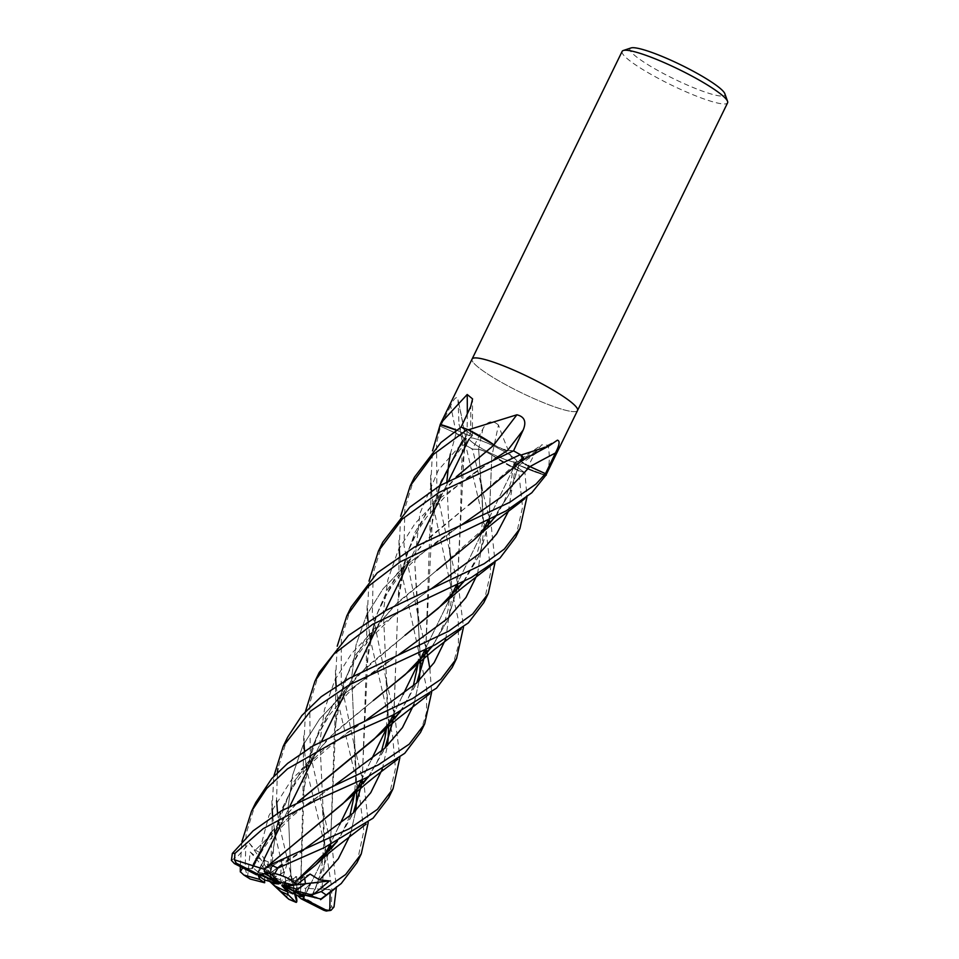<?xml version="1.0" encoding="UTF-8"?>
<svg xmlns="http://www.w3.org/2000/svg" width="959" height="959" viewBox="0 0 959 959"><rect width="100%" height="100%" fill="white"/><g stroke="black" fill="none" stroke-linecap="round" stroke-linejoin="round"><path stroke-width="0.72" stroke-dasharray="4.79 3.6" d="M529.883 466.649L520.677 461.351L519.97 460.164A9.878 1.462 -154 0 0 529.907 466.637L545.467 473.662M519.862 460.176L522.343 460.08A43.011 6.353 -154 0 0 522.775 459.972M493.945 444.784A992.062 96.224 130.2 0 1 493.909 444.832A9.878 1.462 -154 0 0 507.455 450.586L513.533 450.85A58.631 8.667 -154 0 0 513.509 450.838M507.323 450.562C504.074 450.023 499.639 448.153 494.017 444.952M467.297 413.88A992.062 886.631 132.3 0 1 466.961 434.679A9.878 1.462 -154 0 0 472.355 435.758A9.878 1.462 -154 0 0 470.557 433.924L461.111 427.163A58.631 8.667 -154 0 0 461.087 427.163L470.437 433.912C473.53 436.405 472.391 436.693 467.045 434.763M467.201 434.847L460.236 431.694A43.011 6.353 -154 0 0 456.652 430.195M466.038 439.833L463.677 439.857A43.011 6.353 -154 0 0 462.31 441.344A43.011 6.353 -154 0 0 464.588 444.556A7.936 1.175 26 0 1 465.055 444.868L459.001 424.226L457.982 399.603A992.062 828.025 -78.1 0 1 466.062 439.821A9.878 1.462 -154 0 0 466.11 439.594A9.878 1.462 -154 0 0 456.112 433.3L440.589 426.287L456.1 433.36L466.038 439.833C465.906 438.599 462.61 436.429 456.112 433.324L440.553 426.276L456.112 433.324C462.466 436.345 465.774 438.503 466.038 439.785M515.367 459.193A26.396 3.908 -154 0 0 489.737 444.209A26.396 3.908 -154 0 0 469.251 438.467A26.396 3.908 -154 0 0 470.593 440.876A26.396 3.908 -154 0 0 496.211 455.861A26.396 3.908 -154 0 0 516.709 461.603A26.396 3.908 -154 0 0 515.367 459.193M231.407 860.355L238.252 855.728L249.304 843.117L255.322 850.165L260.752 853.019L252.984 867.751L257.911 871.923L257.947 874.632L257.911 871.923L264.444 859.492L264.24 864.335L257.911 872.642L260.836 874.129M264.3 873.625A26.396 3.908 -154 0 0 257.911 872.642M280.555 859.983L267.957 870.245L269.791 873.805L266.554 873.577L269.791 873.805L281.335 864.455L284.595 871.767L274.37 877.329L279.117 881.968M287.328 883.455A26.396 3.908 -154 0 0 274.37 877.329M293.586 885.097L304.291 876.49L304.734 878.42L304.291 876.478L293.586 885.097M304.027 894.471L299.232 893.225L304.027 894.471A26.396 3.908 -154 0 0 303.392 893.8A26.396 3.908 -154 0 0 297.482 889.329M622.139 51.378A58.667 8.667 -154 0 0 625.124 56.749A58.667 8.667 -154 0 0 682.065 90.05A58.667 8.667 -154 0 0 727.593 102.817M577.522 410.524A58.667 8.667 -154 0 1 531.909 397.685A58.667 8.667 -154 0 1 475.053 364.432A58.667 8.667 -154 0 1 472.08 359.062A58.667 8.667 -154 0 0 475.053 364.432A58.667 8.667 -154 0 0 532.005 397.733A58.667 8.667 -154 0 0 577.534 410.5M630.998 47.95A52.805 7.804 -154 0 0 632.64 53.56A52.805 7.804 -154 0 0 687.411 85.099A52.805 7.804 -154 0 0 724.848 93.718M456.112 433.3A990.647 826.838 -78.1 0 0 450.634 405.837C454.35 397.829 456.808 395.755 457.982 399.603L466.11 439.594M450.634 405.837L440.553 426.276L436.573 443.322L436.836 491.931L450.55 554.865L458.51 587.016L463.473 627.21M440.157 424.705A58.667 8.667 -154 0 0 440.553 426.276A58.667 8.667 -154 0 1 440.157 424.705A58.631 8.667 -154 0 0 440.589 426.287M492.111 455.105A43.011 6.353 -154 0 0 496.45 458.126A43.011 6.353 -154 0 0 517.201 469.97A973.337 20.595 -79.2 0 1 517.285 469.562C510.284 455.609 504.014 440.744 498.464 425.005A992.062 21.002 -79.2 0 0 492.111 455.105A9.878 1.462 -154 0 0 478.565 449.351L472.487 449.088A58.631 8.667 -154 0 0 472.499 449.1L491.44 527.678L495.084 562.286M498.464 425.005C492.423 419.778 487.232 421.037 482.916 428.769L472.475 449.088A58.667 8.667 -154 0 1 465.055 444.868M491.955 455.034C486.333 451.833 481.897 449.951 478.649 449.399L471.66 449.064L478.649 449.399C482.017 449.987 486.537 451.917 492.207 455.177M515.702 537.268L522.559 507.239L518.567 470.521L491.883 455.01L518.519 470.497A58.631 8.667 -154 0 0 524.909 472.775L524.909 472.775A58.631 8.667 -154 0 0 524.921 472.775L515.546 466.05C512.406 463.533 513.628 463.281 519.215 465.331M517.201 469.97A7.936 1.175 26 0 1 517.884 470.27L517.285 469.562M517.884 470.27A58.667 8.667 -154 0 0 524.933 472.787L515.462 466.026A9.878 1.462 -154 0 1 513.76 463.988A9.878 1.462 -154 0 1 519.059 465.259A43.011 6.353 -154 0 0 525.784 468.244A43.011 6.353 -154 0 0 545.623 475.388A973.337 796.09 -105.5 0 1 546.007 475.113C549.483 467.465 550.202 457.527 548.152 445.3L541.775 444.796L535.314 452.36L524.933 472.787L515.546 466.098C512.442 463.629 513.568 463.353 518.915 465.271M466.062 439.821A43.011 6.353 -154 0 0 463.677 439.857L465.69 445.24A58.631 8.667 -154 0 0 472.487 449.088A58.667 8.667 -154 0 1 465.714 445.252L463.677 439.857L466.122 439.797M519.059 465.259A992.062 811.41 -105.5 0 1 548.152 445.3M518.843 465.235L545.827 475.232L518.999 465.271C530.543 470.521 539.761 473.878 546.63 475.4M521.384 461.854L519.97 460.164A992.062 752.791 150.9 0 1 557.359 440.193M362.142 779.871L368.22 649.171L375.64 617.164L387.484 589.413L423.051 543.381L468.639 505.081L519.97 460.164A43.011 6.353 -154 0 0 522.343 460.08L523.039 459.757M527.822 465.63L524.657 463.952M524.645 463.94L522.056 462.334M522.355 462.538L519.898 460.14M493.909 444.832A43.011 6.353 -154 0 0 489.569 441.811M514.36 450.874L505.129 450.047M503.859 449.615L494.353 445.084M467.501 429.44A58.631 8.667 -154 0 0 461.111 427.163L470.473 433.888C473.602 436.405 472.379 436.657 466.805 434.607M467.129 434.799L456.628 430.207M466.961 434.679A43.011 6.353 -154 0 0 460.236 431.694L467.237 434.799M448.44 427.151L445.456 426.168M491.883 455.081L518.519 470.497M471.66 449.052L478.661 449.447C481.897 450.011 486.321 451.893 491.955 455.093M466.985 434.715L440.756 481.574L429.704 535.254L425.808 649.471M466.11 439.857L461.615 469.886L460.272 523.338L457.311 584.678M465.882 439.773C461.387 439.57 461.507 441.548 466.254 445.731M277.846 882.975L264.444 859.492L257.911 871.923L260.584 874.188M278.685 883.958L270.522 866.564L264.696 868.89L276.923 883.143M269.827 881.309L270.522 866.564L269.827 881.309M264.696 868.89L264.54 879.942L264.696 868.878L270.522 866.564L268.268 861.769L267.429 879.271L269.539 881.237M284.164 886.296L310.356 883.563L305.489 894.495L310.356 883.563L305.897 888.298L304.566 895.131L305.897 888.286L285.89 887.087M286.933 887.926L285.53 880.865L293.478 878.588L293.61 892.613L297.71 895.646L293.61 892.613L293.478 878.6L285.53 880.865L287.232 889.592M280.208 883.035L281.335 864.455L269.791 873.805L271.601 877.329L269.071 876.046M249.304 843.117L276.827 882.232M264.408 869.154L288.983 857.586L280.915 883.719M275.928 880.53L271.601 877.329M293.262 885.169L288.156 885.768M283.325 885.313L310.057 874.057M294.665 894.1L290.781 875.303L290.985 876.862L296.679 876.658L296.858 893.285L290.409 891.942M290.781 875.303L281.107 885.553M281.838 885.613L293.478 878.6M330.1 892.373L330.447 889.772L321.96 887.806L317.573 882.795L311.831 895.79L300.131 893.98M330.447 889.772L305.897 888.286L310.356 883.551L317.573 882.795M470.617 440.804A26.396 3.908 -154 0 0 496.247 455.801A26.396 3.908 -154 0 0 516.733 461.543A26.396 3.908 -154 0 0 515.391 459.133A26.396 3.908 -154 0 0 489.773 444.137A26.396 3.908 -154 0 0 469.287 438.395A26.396 3.908 -154 0 0 470.617 440.804M319.239 672.427L309.697 703.474L310.32 754.194L332.845 853.45L336.357 887.65M300.311 895.454L326.815 910.918L331.382 907.034L331.85 888.669L326.132 851.292L307.024 771.06M306.041 764.515L304.542 751.149M303.991 743.357L305.43 711.458M277.379 772.534L276.552 800.585M277.583 813.076L279.345 824.848M279.74 827.018L295.732 894.639M286.489 897.24L288.491 892.302L275.413 835.876M274.382 829.379L272.656 816.157M272.092 808.773L273.806 776.299M287.616 737.243L277.894 768.662M357 862.668L363.869 830.734L359.038 791.966L338.863 705.788M325.209 854.229L319.934 741.655L324.43 709.684L334.847 680.099L351.521 653.618L373.842 630.303L427.882 591.056L392.339 616.865L369.754 639.006L358.378 654.038L348.489 671.911L338.371 703.043M337.736 699.291L336.129 686.105M335.638 678.492L337.208 646.21M351.114 607.071L341.308 638.646L341.236 683.863L355.226 749.878L364.324 787.159L368.244 822.378M255.801 802.491L246.115 833.827L245.156 868.842L247.59 876.682L250.215 851.976L257.671 858.041L268.268 861.769M240.277 865.545L241.92 841.606M430.819 483.336L432.521 450.862M367.369 613.424L368.999 581.13M382.797 542.111L373.207 573.254L372.344 613.101L387.172 684.738L395 717.608L399.891 757.526M399.208 548.14L400.634 516.23M414.48 477.15L404.866 508.342L404.027 545.563L418.747 619.418L426.204 649.291M489.09 519.334L491.895 454.974L489.234 519.275M467.081 434.727C472.439 436.645 473.566 436.369 470.473 433.888L461.075 427.139M494.065 444.904C499.675 448.105 504.11 449.987 507.359 450.538M513.533 450.85A58.631 8.667 -154 0 1 520.317 454.698L522.343 460.08L520.114 460.224L506.388 474.118M523.254 463.113L525.256 464.288M526.383 464.899L529.907 466.613A990.647 751.724 150.9 0 1 529.919 466.625M518.927 465.211C513.58 463.293 512.454 463.581 515.546 466.05L524.945 472.799L526.959 496.942M518.567 470.521A58.667 8.667 -154 0 0 524.945 472.799M300.455 895.49L302.888 795.275L312.107 746.989L333.432 703.894L366.194 667.14L405.058 635.266M464.012 581.406L479.524 554.925L488.347 525.017M296.858 893.285L300.371 895.466L304.315 782.676L310.44 752.935L321.361 724.704L337.88 698.02L358.462 674.716L405.022 635.302M463.677 581.574L479.14 555.333L488.167 525.22M306.568 768.71L317.429 735.529L329.92 714.347L347.41 693.956C355.549 686.045 367.908 675.052 386.117 662.885L396.007 656.447L341.764 695.647L319.599 719.034L302.9 745.587L292.567 775.184L288.096 807.178L290.985 876.862L288.096 807.178L292.567 775.184L302.9 745.587L319.599 719.034L341.764 695.647L396.019 656.436L401.533 653.499M477.534 573.997L483.923 529.859L477.534 573.997M482.353 489.234L481.286 483.084L483.923 528.817L478.661 449.447M336.921 841.606L353.368 812.884M337.244 841.451L353.655 812.609M362.286 779.799L366.314 665.354L375.532 616.961L396.894 573.794L429.728 536.98L468.687 505.045M388.635 797.804L395.432 768.674L392.567 735.181L370.606 640.72M369.623 634.199L368.004 620.869M350.431 834.594L355.753 810.559L350.431 834.594M356.185 805.74L356.233 805.033L356.185 805.74M370.138 638.382L377.067 614.311C382.953 599.531 390.661 586.548 400.215 575.352C405.741 568.471 414.815 559.672 427.438 548.956C435.422 542.53 446.067 534.966 459.397 526.275L405.381 565.51L383.073 588.814L366.434 615.354L356.053 644.88L351.677 676.922L356.832 789.401L351.677 676.922L356.053 644.88L366.434 615.354L383.073 588.814L405.381 565.51L459.409 526.263L464.911 523.278M251.905 868.698L242.687 867.799M251.69 868.518L253.416 864.215M270.822 832.844L297.626 802.192M400.586 711.542L417.117 682.496M452.204 667.452L458.426 645.107L458.258 619.55L434.139 510.44M433.072 503.954L431.358 490.756M429.872 668.579L431.634 692.266M252.984 867.751L251.821 868.626L253.572 864.275M271.481 832.184L297.985 802.012M400.239 711.71L416.805 682.784M425.676 649.543L432.677 513.449M433.648 508.258L439.462 485.865M461.914 441.799L467.165 434.751M252.685 868.434C259.409 854.301 266.482 843.129 273.89 834.941L290.673 817.703L301.977 808.269L332.797 786.308L290.745 815.498L255.322 850.165L290.745 815.498L332.797 786.296L338.467 783.407M413.976 704.338L419.131 680.59L413.976 704.338M419.622 675.663L419.694 674.872L419.622 675.663M418.112 663.748L419.203 639.713L417.716 613.233L420.414 659.037L414.732 562.549L419.838 513.592L438.347 470.138L470.473 433.888L438.347 470.138L419.838 513.592L414.732 562.549L418.747 619.418M464.3 448.596L457.467 584.606M456.292 590.588L447.613 619.982L432.113 646.354M270.006 881.681L271.001 860.714L280.208 812.357L301.57 769.226L334.391 732.436L373.315 700.526L328.062 738.43L294.053 781.429L275.665 830.134L270.066 881.729M432.413 646.198L447.805 619.97L456.484 590.36M483.816 602.636L490.756 572.008L486.393 532.736L465.774 445.587M257.671 858.041L268.952 815.534L292.231 778.684L325.7 747.84L366.71 719.753M445.683 639.233L452.025 595.191M452.025 594.22L446.834 481.778M450.382 453.919L456.112 433.324M288.983 857.586L286.285 861.122L281.802 859.432M286.285 861.122L303.164 850.082M382.305 769.214L387.448 745.658M388.023 740.396L388.083 739.689M388.611 724.237L383.324 611.662L387.892 579.727L398.249 550.094L414.995 523.566L437.184 500.19L493.957 459.385M368.508 776.706L384.979 748.08M393.801 714.707L398.081 601.125L406.676 554.266L426.144 512.741L456.7 476.563M267.957 870.245L264.276 869.381M368.819 776.538L385.29 747.768M393.957 714.635L398.081 600.034L403.499 565.055L414.923 532.473L432.761 502.972L456.352 476.743M420.51 732.448L426.455 712.549L426.755 688.586L402.241 575.844M401.21 569.262L399.723 555.98M321.96 887.806L325.209 855.308M323.591 814.635L322.548 808.473L323.962 842.386L322.104 864.55C318.915 879.918 315.403 890.479 311.567 896.257M433.588 588.059L430.435 589.413M508.366 511.411L515.546 466.05M311.831 895.79L312.43 896.09L329.464 850.621M330.399 844.747L336.094 717.464L342.95 685.122L355.226 655.476L392.423 607.55L436.621 570.497L397.805 602.324L365.055 639.054L343.718 682.113L334.499 730.386L330.543 844.675M436.92 570.257L490.445 522.607L508.534 495.383L518.855 465.187M312.322 896.066L329.632 850.429M495.947 516.086L510.284 492.051L518.999 465.271M312.586 896.114L321.337 898.691M256.568 874.848L264.24 864.335L264.444 859.492L260.752 853.019M269.803 881.309L267.429 879.271M247.59 876.682L249.4 878.672M271.9 878.816L284.607 871.767L281.335 864.455L281.634 859.516M250.215 851.976L264.696 868.878M293.478 878.588L296.679 876.658M478.565 449.351A990.647 20.966 -79.2 0 1 482.916 428.769M515.462 466.026A990.647 810.247 -105.5 0 1 535.314 452.36M545.827 475.232A58.631 8.667 -154 0 0 545.431 473.65M470.557 433.924A990.647 885.361 132.3 0 0 470.749 406.484M331.382 907.034A58.667 8.667 -154 0 0 333.996 906.974M288.491 892.302A58.667 8.667 -154 0 0 295.971 895.622M240.277 865.474A58.667 8.667 -154 0 0 245.156 868.842M463.461 581.681L474.537 561.83L480.015 543.537L482.605 520.066L482.293 498.896L478.649 449.399M259.553 868.386L264.157 858.976L259.565 868.386M281.862 822.654L289.87 806.231L281.862 822.654M313.485 757.826L321.756 740.863L313.485 757.826M345.264 692.662L353.368 676.047L345.264 692.662M377.067 627.462L385.194 610.799L377.067 627.462M408.678 562.645L416.949 545.695L408.678 562.645M440.577 497.242L448.584 480.831L440.577 497.242M513.76 463.988L541.775 444.796M472.355 435.758L472.571 398.896M462.31 441.344L459.013 424.226M472.14 435.913L472.188 435.865C462.082 445.791 453.211 458.114 445.551 472.823L436.992 494.592L433.684 508.126M495.383 516.35L504.35 501.173L510.979 482.005L513.772 464.276M307.012 891.534L324.13 856.435L307.012 891.534M329.668 845.107L339.498 824.932L329.668 845.107M361.279 780.29L371.373 759.588L361.279 780.29M393.106 715.018L403.068 694.592L393.106 715.018M424.849 649.938L451.09 596.15L424.849 649.938M456.484 585.074L482.88 530.962L456.484 585.074M516.733 461.543L488.383 519.67L516.709 461.603M303.703 735.733L302.888 795.275M290.709 874.009L290.961 875.987M291.26 877.641L291.932 880.398M354.147 743.609L355.226 749.878M367.093 605.561L366.314 665.354M354.147 743.621L355.777 776.85L354.554 794.064M349.807 816.205L340.96 835.289L336.693 841.714M430.627 475.161L430.939 500.418L429.704 535.254M413.293 685.985L408.27 698.164L400.023 711.818M271.877 800.669L272.224 824.38L271.001 860.714M462.586 440.984L461.615 469.886M274.957 833.539L279.309 816.672L291.296 789.976C298.333 778.432 305.945 768.639 314.156 760.607C333.264 742.829 349.951 729.763 364.216 721.396L369.766 718.387M450.562 554.865L449.387 548.524L450.682 564.395L450.538 590.636L448.057 609.924L444.317 622.942L436.765 639.078L431.886 646.474M426.899 652.851L426.156 653.738M272.02 871.731L306.185 848.739M387.172 684.738L386.033 678.588L387.4 710.523L386.453 728.66M381.406 751.376L376.803 762.693L368.292 776.814M363.173 783.371L362.586 784.078M401.809 573.506C405.837 555.681 410.884 541.847 416.937 531.993L426.311 517.536L446.822 494.64L467.477 477.522L491.452 460.979L497.026 458.102M398.992 540.217L398.968 584.87L398.081 600.034M335.458 670.317L335.686 706.435L334.499 730.386M524.273 499.064L524.873 498.596M456.568 658.509L456.268 659.133"/><path stroke-width="1.44" d="M520.078 460.26C524.609 460.428 524.501 458.414 519.766 454.206M494.353 445.084L467.501 429.44L489.569 441.811A43.011 6.353 -154 0 0 468.807 429.968A973.337 94.414 130.2 0 0 469.119 429.572L516.889 414.791C524.561 416.686 526.647 421.78 523.146 430.076L513.544 450.85L439.618 485.781L409.733 507.263L382.797 542.111L378.361 551.209L402.241 519.071L439.138 492.375L520.305 454.686A58.667 8.667 -154 0 0 513.521 450.838A58.667 8.667 -154 0 1 520.965 455.069L548.62 446.151L557.479 440.145M456.592 430.243L440.181 424.705L456.628 430.207L448.44 427.151M260.584 874.188L262.778 876.046L257.983 874.8A26.396 3.908 -154 0 0 258.618 875.471A26.396 3.908 -154 0 0 264.54 879.942L278.685 883.958L272.176 883.347L269.827 881.321L280.891 891.474A26.396 3.908 -154 0 0 288.084 894.639L286.933 887.926M257.983 874.8L259.853 879.475A26.396 3.908 -154 0 0 264.66 882.76L264.54 879.942M269.071 876.046L264.3 873.625L266.554 873.577L258.954 874.716L236.298 863.22L234.475 859.839L234.955 853.378L263.245 828.612L315.175 800.657L366.398 777.773L404.734 753.306L420.51 732.448M287.328 883.455L293.586 885.097L289.834 885.924L287.328 883.455M368.244 822.378L361.255 853.93L345.612 874.536L321.181 891.558L313.605 894.268L329.548 880.913L305.43 883.742L304.746 878.42L305.43 883.742L297.482 889.329L285.099 886.128L283.325 885.313L289.834 885.924M577.522 410.524A58.667 8.667 -154 0 0 577.534 410.5L727.593 102.817A58.667 8.667 -154 0 0 727.569 101.366A58.667 8.667 -154 0 0 724.62 97.458A58.667 8.667 -154 0 0 671.612 65.955A58.667 8.667 -154 0 0 623.302 50.503A58.667 8.667 -154 0 0 622.139 51.378L472.08 359.062A58.667 8.667 -154 0 0 472.056 359.098A58.667 8.667 -154 0 1 517.608 371.828A58.667 8.667 -154 0 1 574.549 405.142A58.667 8.667 -154 0 0 517.608 371.828A58.667 8.667 -154 0 0 472.08 359.062L440.936 422.907L467.201 394.497L472.571 398.896L470.749 406.484L461.087 427.151A58.667 8.667 -154 0 1 468.136 429.668L469.119 429.572M727.569 101.366L724.848 93.718A52.805 7.804 -154 0 0 722.187 90.206A52.805 7.804 -154 0 0 674.489 61.855A52.805 7.804 -154 0 0 630.998 47.95L623.302 50.503M456.652 430.195A43.011 6.353 -154 0 0 440.397 424.549A7.936 1.175 26 0 1 440.169 424.573A58.667 8.667 -154 0 0 440.157 424.705L445.456 426.168M440.169 424.573L440.936 422.907M557.359 440.193C560.176 440.708 559.529 444.976 555.429 453.008L545.467 473.662A58.667 8.667 -154 0 1 545.839 475.364L577.534 410.5A58.667 8.667 -154 0 0 574.549 405.142A58.667 8.667 -154 0 1 577.534 410.5M337.208 646.21L346.75 616.014L368.268 586.345L400.227 561.842L506.16 510.871L531.825 492.734L545.863 475.232A58.667 8.667 -154 0 0 545.455 473.662L529.907 466.613L501.054 497.194L461.878 524.633L501.054 497.194L529.907 466.613L545.431 473.65L527.822 465.63M522.775 459.972A43.011 6.353 -154 0 0 523.135 459.817A43.011 6.353 -154 0 0 521.432 455.381A973.337 738.586 150.9 0 1 521.912 455.117M493.945 444.784A992.062 96.224 130.2 0 0 516.889 414.791M505.129 450.047L503.931 449.639M456.7 476.563L494.125 444.952L489.569 441.811L494.197 445M468.807 429.968A7.936 1.175 26 0 1 468.136 429.668M468.639 505.081L523.051 459.745L522.799 457.371M522.355 456.784L520.317 454.698M467.297 413.88A992.062 886.631 132.3 0 0 467.201 394.497M494.089 444.964L456.352 476.743M287.232 889.592L287.64 891.942L281.838 885.613L290.409 891.942L297.71 895.646L301.03 898.727A26.396 3.908 -154 0 0 303.416 898.595L304.566 895.131L304.111 896.629L284.164 886.296L298.908 893.081M297.71 895.646A26.396 3.908 -154 0 0 304.111 896.629M272.176 883.347L274.694 885.816A26.396 3.908 -154 0 0 287.64 891.942M274.694 885.816L269.803 881.309M260.836 874.129L277.846 882.975L262.778 876.046M279.117 881.968L280.208 883.035M280.172 883.659L275.928 880.53M313.605 894.268L309.793 894.423L295.324 890.683L305.43 883.742L293.262 885.169M288.156 885.768L285.099 886.128M285.89 887.087L285.195 887.039M336.357 887.65L333.996 906.974L331.059 910.271L329.8 910.594L330.1 892.373M307.024 771.06L306.616 768.483M306.556 768.027L306.041 764.515M304.542 751.149L303.991 743.357M504.362 549.051L484.235 563.676L386.105 610.332L348.573 635.409L319.239 672.427L314.924 681.274L333.78 654.146L372.643 624.321L471.301 577.546L499.939 558.126L515.702 537.268L519.934 528.577L504.362 549.051M305.43 711.458L314.924 681.274M277.894 768.662L277.379 772.534M276.552 800.585L277.583 813.076M279.345 824.848L279.74 827.018M295.732 894.639L295.971 895.622M275.413 835.876L274.993 833.311M274.933 832.927L274.382 829.379M272.656 816.157L272.092 808.773M472.703 613.964L448.776 631.118L349.328 678.301L321.205 696.702L301.833 715.558L287.616 737.243L283.181 746.366L310.512 711.146L349.364 684.81L435.266 644.76L468.316 622.942L483.816 602.636L488.251 593.549L472.703 613.964M273.806 776.299L283.181 746.366M321.337 898.691L341.224 883.539L357 862.668L361.123 854.193M338.863 705.788L338.431 703.426M338.371 703.043L337.736 699.291M336.129 686.105L335.638 678.492M545.455 473.662L536.069 484.031L509.732 502.324L414.144 547.253L377.175 572.931L351.114 607.071L346.75 616.014M432.521 450.862L440.157 424.705M463.473 627.21L456.58 658.509L440.804 679.356L412.574 698.56L312.658 746.066L287.592 763.4L271.697 778.672L255.801 802.491L251.534 811.23L266.686 788.442L287.496 768.854L341.188 738.118L393.981 714.623L436.513 688.154L452.204 667.452L456.268 659.133M241.92 841.606L251.534 811.23M368.999 581.13L378.361 551.197M377.39 809.372L349.184 828.78L270.366 864.79L264.408 869.154L264.252 871.335L271.9 878.816A26.396 3.908 -154 0 1 279.093 881.968L271.301 874.332L274.801 873.517L277.846 868.099L324.406 847.588L373.111 818.147L388.635 797.804L393.082 788.682L377.39 809.372M400.634 516.23L410.248 485.841L433.564 454.29L467.441 429.416A58.667 8.667 -154 0 0 461.075 427.139L440.96 442.531L414.48 477.15L410.248 485.841M431.634 692.266L424.693 723.865L409.193 744.184L378.481 764.779L281.143 811.002L253.044 830.902L232.342 853.438L231.407 860.355L234.452 863.627L256.568 874.848A26.396 3.908 -154 0 1 258.954 874.716M467.441 429.416L489.569 441.811M522.355 462.538L523.254 463.113M525.256 464.288L526.383 464.899M463.677 581.574L438.287 608.318L405.022 635.302L442.818 604.29L464.012 581.406M488.347 525.017L489.234 519.275M495.084 562.286L488.251 593.549M280.891 891.474L288.683 899.11A51.33 7.588 -154 0 0 295.72 902.107L296.787 901.796L294.665 894.1M295.971 895.61C297.062 899.83 297.122 902.095 296.175 902.395M488.167 525.22L489.09 519.334M398.488 654.829L448.189 618.087L465.978 597.469L477.534 573.997L465.978 597.469L448.189 618.087L398.488 654.829M483.923 529.859L483.923 528.817L483.923 529.859M329.548 880.913L319.611 879.942L310.057 874.057L297.386 884.258M294.113 882.987L315.715 864.934L337.244 841.451M294.245 882.915L336.921 841.606M353.368 812.884L361.063 786.056M361.111 785.769L362.142 779.871M353.655 812.609L361.243 785.841M361.303 785.553L362.286 779.799M294.269 882.951C291.5 879.439 284.715 876.202 273.902 873.265M370.606 640.72L370.186 638.095M370.126 637.687L369.623 634.199M368.004 620.869L367.369 613.424M279.093 881.968L293.586 885.097L297.374 884.258L294.173 882.975M319.611 879.942L338.323 858.725L350.431 834.594L338.323 858.725L319.611 879.942M355.753 810.559L356.185 805.74L355.753 810.559M356.233 805.033L356.82 790.672L356.233 805.033M356.82 790.468L356.832 789.401L356.82 790.468M242.687 867.799L240.325 871.707L240.289 866.588M253.416 864.215L270.822 832.844M297.626 802.192L379.225 734.642L400.586 711.542M417.117 682.496L424.813 655.488M424.861 655.225L425.808 649.471M434.139 510.44L433.72 507.934M433.66 507.551L433.072 503.954M431.358 490.756L430.819 483.336M426.204 649.291L426.995 652.743M427.031 652.911L429.872 668.579M253.572 864.275L271.481 832.184M297.985 802.012L373.459 739.797L400.239 711.71M416.805 682.784L424.633 655.692M424.693 655.429L425.676 649.543M432.677 513.449L433.648 508.258M439.462 485.865L461.914 441.799M335.35 784.702L384.835 748.224L402.444 727.629L413.976 704.338L402.444 727.629L384.835 748.224L335.35 784.702M419.131 680.59L419.622 675.663L419.131 680.59M419.694 674.872L420.402 660.355L419.694 674.872M420.402 660.152L420.414 659.037L420.402 660.152M269.539 881.237L287.197 897.888M465.271 443.442L464.3 448.596M457.311 584.678L456.292 590.588M432.113 646.354L405.166 674.656L373.267 700.573L411.027 669.598L432.413 646.198M456.484 590.36L457.467 584.606M366.71 719.753L416.398 683.168L434.175 662.597L445.683 639.233M452.025 595.191L452.025 594.22M446.834 481.778L448.752 463.509M448.824 462.981L450.382 453.919M281.802 859.432L280.555 859.983M303.164 850.082L352.912 813.316L370.749 792.697L382.305 769.214M387.448 745.658L388.023 740.396M388.083 739.689L388.623 725.34M388.623 725.172L388.611 724.237M493.957 459.385L507.359 450.538M263.881 869.238L342.783 803.786L368.508 776.706M384.979 748.08L392.794 720.88M392.842 720.617L393.801 714.707M263.905 869.298L347.649 799.518L368.819 776.538M385.29 747.768L392.986 720.665M393.034 720.413L393.957 714.635M399.891 757.526L393.082 788.682M263.821 869.142L234.475 859.839M402.241 575.844L401.833 573.374M401.761 572.919L401.21 569.262M399.723 555.98L399.208 548.14M325.209 855.308L325.209 854.229M430.435 589.413L479.08 553.882L496.618 533.899L508.366 511.411M329.464 850.621L330.399 844.747M495.947 516.086L474.429 539.485L436.92 570.257M329.632 850.429L330.543 844.675M526.959 496.942L519.934 528.577M295.72 902.107L288.084 894.639M288.683 899.11L286.489 897.24M259.853 879.475L243.862 875.04L250.179 879.019L264.66 882.76M243.862 875.04L240.325 871.707M329.8 910.594L325.533 909.815L303.416 898.595M301.03 898.727L323.686 910.223L326.24 911.05L331.059 910.271M295.324 890.683A26.396 3.908 -154 0 1 300.131 893.98L320.965 899.051M529.919 466.625A990.647 751.724 150.9 0 1 555.429 453.008M507.479 450.538A990.647 96.092 130.2 0 0 523.146 430.076M326.06 894.939A58.667 8.667 -154 0 0 321.181 891.558M277.846 868.099A58.667 8.667 -154 0 0 270.366 864.79M234.955 853.378A58.667 8.667 -154 0 0 232.342 853.438M244.989 875.615A51.33 7.588 -154 0 0 250.179 879.019M236.298 863.22A51.33 7.588 -154 0 0 234.452 863.627M323.686 910.223A51.33 7.588 -154 0 0 325.533 909.815M314.996 897.828A51.33 7.588 -154 0 0 309.793 894.423M271.301 874.332A51.33 7.588 -154 0 0 264.252 871.335M264.157 858.976L281.862 822.654L264.157 858.976M289.87 806.231L313.485 757.826L289.87 806.231M321.756 740.863L345.264 692.662L321.756 740.863M353.368 676.047L377.067 627.462L353.368 676.047M385.194 610.799L408.678 562.645L385.194 610.799M416.949 545.695L440.577 497.242L416.949 545.695M448.584 480.831L468.711 439.57L448.584 480.831M523.135 459.817L548.62 446.151M324.13 856.435L329.668 845.107L324.13 856.435M339.498 824.932L355.597 791.93L339.498 824.932M355.789 791.535L361.279 780.29L355.789 791.535M371.373 759.588L387.508 726.49L371.373 759.588M387.676 726.155L393.106 715.018L387.676 726.155M403.068 694.592L419.119 661.698L403.068 694.592M419.311 661.302L424.849 649.938L419.311 661.302M451.09 596.15L456.484 585.074L451.09 596.15M482.88 530.962L488.383 519.67L482.88 530.962M442.818 604.29L462.202 587.819L493.25 563.7M463.461 581.681L457.803 588.862M315.715 864.934C323.111 858.161 328.422 853.15 342.591 842.194L366.11 824.081M354.554 794.064L349.807 816.205M336.693 841.714L330.975 848.895M240.277 865.545L240.301 871.899M379.225 734.642L397.889 718.567L429.728 693.753M418.112 663.748L413.293 685.985M400.023 711.818L394.437 718.83M411.027 669.598L434.415 649.531L461.291 628.948M431.886 646.474L426.899 652.851M386.453 728.66L384.823 738.766L381.406 751.376M368.292 776.814L363.173 783.371M347.649 799.518L365.823 783.959C381.526 771.012 390.721 764.635 397.853 759.144M495.383 516.35L490.013 523.099M320.582 899.686L334.583 889.005M474.429 539.485C496.99 518.687 509.217 511.339 524.873 498.596M296.067 902.347L288.827 899.278M424.681 723.889L420.378 732.712"/></g></svg>
